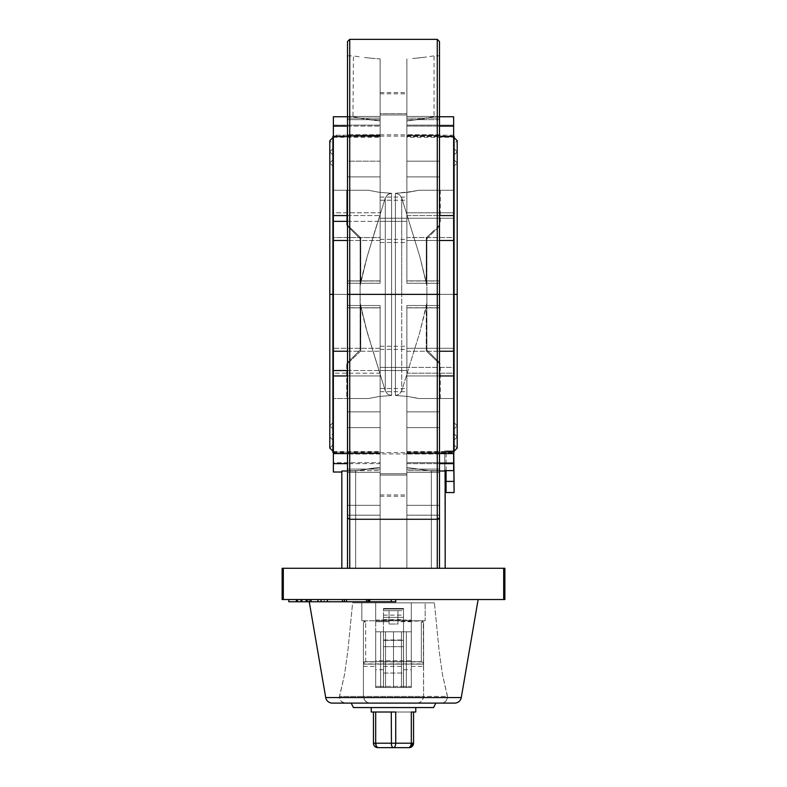 <?xml version="1.0" encoding="UTF-8"?>
<svg xmlns="http://www.w3.org/2000/svg" width="787" height="787" viewBox="0 0 787 787"><rect width="100%" height="100%" fill="white"/><g stroke="black" fill="none" stroke-linecap="round" stroke-linejoin="round"><path stroke-width="0.59" stroke-dasharray="3.94 2.95" d="M437.267 39.35L437.267 519.272L439.461 518.18L437.267 519.272L437.267 294.387L439.5 294.387L439.5 517.935L439.5 294.387L437.267 294.387L437.267 39.35L437.267 294.387L349.733 294.387L349.733 519.272L349.733 294.387L347.5 294.387L349.733 294.387L349.733 39.35M406.869 137.253L406.869 136.584L439.5 136.584L406.869 136.584L406.869 161.148L406.869 58.927L406.869 120.923L422.56 119.014L434.04 116.751L406.869 120.923L406.869 125.123L406.869 58.927L406.869 119.673L406.869 118.099L439.5 118.099L439.5 119.673L406.869 119.673L406.869 161.148L406.869 135.187L453.637 135.187L453.637 135.915L453.637 116.761L453.637 125.123L406.869 125.123L406.869 135.403L406.869 113.682L380.131 113.682L380.131 134.843L380.131 109.55L380.131 113.682L406.869 113.682L406.869 134.843L406.869 113.682L380.131 113.682L380.131 92.522L380.131 113.682L406.869 113.682L406.869 92.522L406.869 283.251L406.869 240.488L439.5 240.488L406.869 240.488L406.869 283.251L439.5 283.251L439.5 305.523L439.5 41.573L439.5 294.387L439.5 283.251L406.869 283.251L406.869 281.018L439.5 281.018L439.5 283.251L406.869 283.251L406.869 237.536L453.637 237.536L453.637 218.235L406.869 218.235L406.869 237.536L453.637 237.536L454.089 422.678L454.089 294.387L454.089 422.678L454.089 294.387L457.208 294.387L454.089 294.387L454.089 428.915L454.089 294.387L454.089 428.915L454.089 294.387L457.208 294.387L454.089 294.387L454.089 433.824L454.089 294.387L454.089 433.824L454.089 294.387L457.208 294.387L454.089 294.387L454.089 440.061L454.089 294.387L454.089 440.061L454.089 294.387L457.208 294.387L454.089 294.387L454.089 444.96L454.089 294.387L454.089 444.96L454.089 294.387L457.208 294.387L454.089 294.387L454.089 451.197L454.089 294.387L454.089 451.197L454.089 294.387L457.208 294.387L454.089 294.387L454.089 451.649L446.062 451.649L453.637 451.649L446.062 451.649L446.062 452.525L446.062 451.649L454.089 451.649L454.089 294.387L454.089 398.517L418.556 398.517L407.528 396.422L395.408 395.477L395.408 294.387L401.734 294.387L401.734 197.96L419.717 256.198L426.908 284.678L426.908 294.387L401.734 294.387L401.734 197.96L399.353 194.566L395.408 193.297L395.408 294.387L454.089 294.387L395.408 294.387L395.408 193.297L399.353 194.566L401.734 197.96L419.707 256.149L426.239 282.789L426.239 237.782L426.239 282.789L419.717 256.198L401.734 197.96L399.353 194.566L395.408 193.297L407.499 192.353L413.205 191.408L395.408 193.297L407.499 192.353L418.556 190.257L413.214 191.408L418.556 190.257L454.089 190.257L454.089 433.824L454.089 154.95L454.089 428.915L454.089 166.087L454.089 398.517L454.089 190.257L418.556 190.257L407.528 192.343L395.408 193.297L395.408 395.477L399.353 394.208L401.734 390.814L419.707 332.616L426.239 305.986L426.239 350.992L426.239 305.986L419.717 332.576L401.734 390.814L399.353 394.198L395.408 395.477L407.528 396.422L418.556 398.517L413.214 397.356L418.556 398.517L454.089 398.517L418.556 398.517L454.089 398.517L454.089 277.624L454.089 444.96L454.089 136.24L454.089 451.197L454.089 294.387L453.637 450.951L453.637 294.387L439.5 294.387L453.637 294.387L453.637 348.287L406.869 348.287L406.869 305.523L406.869 351.228L439.5 351.228L406.869 351.228L406.869 305.523L439.5 305.523L406.869 305.523L406.869 307.874L439.5 307.747L406.869 307.874L406.869 462.677L453.637 462.677L453.637 470.616L444.734 471.01L431.345 471.01L406.869 467.419L406.869 462.677L406.869 467.419L431.345 471.01L439.5 471.01L431.345 471.01L431.345 568.283L341.824 568.283L445.176 568.283L406.869 568.283L406.869 467.419L431.345 471.01L406.869 467.419L406.869 568.283L431.345 568.283L431.345 471.01L431.345 568.283L445.176 568.283L444.734 450.951L453.637 450.951L444.734 450.951L444.734 470.616L444.734 450.951L453.637 450.951L453.637 212.815L406.869 212.815L406.869 176.898L406.869 215.579L439.5 215.579L406.869 215.579L406.869 176.898L439.5 176.898L406.869 176.898L406.869 126.097L439.5 126.097L406.869 126.097L406.869 120.923L406.869 137.253L453.637 137.253L453.637 136.584L453.637 137.253M348.002 518.781L347.5 517.944L347.5 41.573L347.5 294.387L333.363 294.387L333.363 452.525L333.363 237.536L380.131 237.536L380.131 283.251L347.5 283.251L347.5 281.018L380.131 281.018L380.131 283.251L347.5 283.251L347.5 305.523L347.5 283.251L380.131 283.251L380.131 240.488L347.5 240.488L380.131 240.488L380.131 221.373L380.131 283.251L347.5 283.251L380.131 283.251L347.5 283.251L380.131 283.251L380.131 135.207L347.5 135.512L347.5 280.89L380.131 280.89L347.5 280.89L347.5 135.512L380.131 135.512L380.131 281.018L347.5 281.018L347.5 283.074L347.5 134.774L347.5 135.423L380.131 135.915L380.131 135.187L380.131 161.148L380.131 120.923L380.131 125.123L333.363 125.123L333.363 116.751L333.363 135.954L333.363 135.187L380.131 135.187L380.131 161.148L380.131 119.673L347.5 119.673L347.5 118.099L380.131 118.099L380.131 161.148L380.131 136.584L347.5 136.584L380.131 136.584L380.131 137.253L380.131 120.923L374.396 120.391L380.131 120.923L380.131 58.927L380.131 176.898L347.5 176.898L347.5 161.148L380.131 161.148L347.5 161.148L347.5 176.898L380.131 176.898L380.131 212.815L333.363 212.815L333.363 125.123L380.131 125.123L380.131 135.954L380.131 135.187L333.363 135.187L333.363 237.536L333.363 212.815L380.131 212.815L380.131 283.251L347.5 283.251L347.5 305.523L380.131 305.523L347.5 305.523L380.131 305.523L380.131 348.287L333.363 348.287L333.363 294.387L347.5 294.387L347.5 41.573M411.316 664.13L411.316 661.906L411.316 664.13L423.573 664.13L411.316 664.13L411.316 661.906L411.316 666.363L411.316 664.13L423.573 664.13L423.573 661.906L423.573 664.13L363.427 664.13L363.427 661.906L363.427 664.13L375.684 664.13L363.427 664.13L363.427 696.416L423.573 696.416L423.573 623.038L423.573 666.363L423.337 663.126L421.34 661.71L421.34 622.084L423.573 620.795L411.316 620.795L411.316 687.513L411.316 621.7L411.316 660.765L375.684 660.765L375.684 687.513L375.684 620.795L363.427 620.795L365.66 622.084L365.66 661.71L421.34 661.71L421.34 622.084L423.308 622.114L423.573 696.416L447.518 696.416L442.471 674.626L439.156 651.105L434.394 602.872L352.606 602.872L347.854 651.026L344.549 674.518L339.345 697.557L325.72 697.557L339.345 697.557L341.312 701.532L344.991 703.106L442.009 703.106L445.688 701.532L447.655 697.557L461.28 697.557L447.655 697.557L442.471 674.626L439.156 651.105L434.394 602.872L352.606 602.872L347.854 651.026L344.549 674.518L339.482 696.416L363.427 696.416L363.427 623.038L363.427 696.416L363.427 623.038L363.997 621.838L365.66 622.084L363.427 620.795L361.833 620.795L425.167 620.795L425.167 602.872L411.316 602.872L411.316 620.058L375.684 620.058L375.684 602.872L361.833 602.872L361.833 620.795L361.833 602.872L352.606 602.872L434.394 602.872L425.167 602.872L425.167 620.795L423.573 620.795L421.34 622.084L422.993 621.838L423.573 623.038L423.573 664.13L411.316 664.13L411.316 666.363L411.316 664.13M375.684 664.13L375.684 666.363L375.684 661.906L375.684 664.13L363.427 664.13L363.427 661.906L363.427 666.363L363.427 623.038L363.997 621.838L365.66 622.084L365.66 661.71L364.155 662.428L363.427 664.13L375.684 664.13L375.684 666.363L375.684 664.13M383.476 664.13L383.476 661.906L383.476 664.13L403.524 664.13L383.476 664.13L383.476 661.906L383.476 666.363L383.476 664.13L403.524 664.13L403.524 661.906L403.524 666.363L403.524 661.906L403.524 664.13L383.476 664.13L383.476 666.363L383.476 664.13M349.733 519.272L349.733 568.283L347.5 568.283L347.5 517.935L349.733 519.272L437.267 519.272L437.267 568.283L439.5 568.283L439.5 515.19L406.869 515.19L406.869 505.343L439.5 505.343L439.5 472.338L406.869 472.338L406.869 505.343L439.5 505.343L406.869 505.343L406.869 472.338L439.5 472.338L439.5 515.19L406.869 515.19L439.5 515.19L439.5 505.343L406.869 505.343L406.869 568.283L439.5 568.283L406.869 568.283L406.869 467.419L406.869 568.283L406.869 469.101L406.869 515.19L439.5 515.19L439.5 568.283L439.5 283.251L439.5 454.001L439.5 411.867L439.5 427.616L439.5 411.867L406.869 411.867L406.869 373.186L406.869 454.001L406.869 305.523L406.869 388.552L406.869 367.391L380.131 367.391L380.131 388.552L380.131 367.391L406.869 367.391L380.131 367.391L380.131 346.231L380.131 367.391L406.869 367.391L406.869 346.231L406.869 373.186L453.637 373.186L453.637 367.391L406.869 367.391L406.869 373.186L453.637 373.186L453.637 452.181L406.869 452.181L406.869 427.616L439.5 427.616L406.869 427.616L406.869 479.214L406.869 475.092L380.131 475.092L406.869 475.092L406.869 452.82L406.869 467.419L406.869 463.641L439.5 463.641L406.869 463.641L406.869 375.96L439.5 375.96L406.869 375.96L406.869 411.867L439.5 411.867L439.5 472.338L406.869 472.338L406.869 470.675L439.5 470.675L439.5 568.283L437.267 568.283L437.267 519.272L349.733 519.272L349.733 568.283L437.267 568.283L347.5 568.283L347.5 472.338L380.131 472.338L380.131 469.101L347.5 469.101L347.5 427.616L380.131 427.616L380.131 469.101L380.131 427.616L347.5 427.616L347.5 469.101L380.131 469.101L380.131 472.338L347.5 472.338L347.5 470.675L380.131 470.675L380.131 469.819L380.131 568.283L355.655 568.283L355.655 471.01L357.682 470.587L341.824 471.01L341.824 568.283L380.131 568.283L380.131 467.419L357.692 470.587L380.131 467.419L380.131 463.641L347.5 463.641L380.131 463.641L380.131 427.616L380.131 568.283L380.131 467.419L372.546 468.176L380.131 467.419L380.131 427.616L347.5 427.616L347.5 411.867L380.131 411.867L380.131 375.96L347.5 375.96L380.131 375.96L380.131 370.539L380.131 453.351L380.131 411.867L347.5 411.867L347.5 427.616L380.131 427.616L380.131 452.181L333.363 452.181L333.363 373.186L380.131 373.186L380.131 453.637L347.5 453.351L347.5 411.867L380.131 411.867L347.5 411.867L347.5 453.351L380.131 453.351L380.131 348.287L380.131 373.186L333.363 373.186L333.363 237.536L380.131 237.536L380.131 135.423L380.131 176.898L347.5 176.898L347.5 135.423L347.5 176.898L380.131 176.898L380.131 135.423L347.5 135.423L347.5 176.898L347.5 161.148L380.131 161.148L380.131 119.673L347.5 119.673L347.5 161.148L347.5 119.673L380.131 119.673L380.131 161.148L347.5 161.148L347.5 55.828L347.5 116.437L380.131 116.437L347.5 116.437L347.5 281.018L380.131 280.89L347.5 280.89L347.5 305.523L380.131 305.523L380.131 307.874L347.5 307.874L380.131 307.747L380.131 475.092L380.131 305.523L380.131 348.287L333.363 348.287L333.363 462.677L380.131 462.677L380.131 568.283L380.131 470.675L347.5 470.675L347.5 505.343L380.131 505.343L380.131 515.19L347.5 515.19L347.5 505.343L380.131 505.343L380.131 472.338L347.5 472.338L380.131 472.338L380.131 505.343L347.5 505.343L347.5 472.338L347.5 515.19L380.131 515.19L380.131 505.343L347.5 505.343L347.5 568.283L380.131 568.283L380.131 515.19L347.5 515.19L380.131 515.19L380.131 568.283L347.5 568.283L347.5 294.387M426.908 238.697L439.618 225.987A2.223 2.223 0 0 0 440.277 224.413L426.239 237.782L432.201 232.106L426.239 237.782L426.908 238.697L439.618 225.987L426.908 238.599L426.761 285.347L419.707 256.149L401.734 197.96L401.734 294.387L395.408 294.387L395.408 395.477L399.353 394.198L401.734 390.814L401.734 294.387L401.734 390.814L419.717 332.576L426.908 304.589L426.908 238.599L426.908 289.223L426.908 284.176L426.741 285.307L426.239 282.789L426.239 237.782L426.239 282.789L426.829 285.347L426.908 238.599L426.239 237.782L440.277 224.413A2.223 2.223 0 0 1 439.618 225.987L426.908 238.697M360.092 238.697L347.382 225.987A2.223 2.223 0 0 1 346.723 224.413L360.761 237.782L346.723 224.413L346.723 190.257L368.444 190.257L379.472 192.343L391.592 193.297L387.647 194.566L385.266 197.96L385.266 294.387L391.592 294.387L391.592 193.297L388.542 194.005L385.66 196.976L375.242 229.814L365.788 261.461L360.092 284.176L360.092 294.387L385.266 294.387L385.266 197.96L367.293 256.149L360.761 282.789L360.761 237.782L360.761 282.789L367.283 256.198L385.266 197.96L387.647 194.566L391.592 193.297L379.501 192.353L368.444 190.257L346.723 190.257L346.723 224.413L360.761 237.782L360.092 238.599L360.21 285.366L367.293 256.149L385.266 197.96L385.266 390.814L387.647 394.198L391.592 395.477L379.501 396.422L368.444 398.517L332.911 398.517L332.911 294.387L332.911 433.824L332.911 294.387L332.911 433.824L332.911 294.387L329.792 294.387L332.911 294.387L332.911 440.061L332.911 294.387L332.911 440.061L332.911 294.387L329.792 294.387L332.911 294.387L332.911 422.678L332.911 294.387L332.911 422.678L332.911 294.387L329.792 294.387L332.911 294.387L332.911 428.915L332.911 294.387L332.911 428.915L332.911 294.387L329.792 294.387L332.911 294.387L332.911 444.96L332.911 294.387L332.911 444.96L332.911 294.387L329.792 294.387L332.911 294.387L332.911 451.197L332.911 294.387L332.911 451.197L332.911 294.387L391.592 294.387L391.592 395.477L379.501 396.422L368.444 398.517L346.723 398.517L346.723 364.361L360.761 350.992L360.761 305.986L367.283 332.576L385.266 390.814L367.293 332.616L360.761 305.986L360.761 350.992L346.723 364.361L346.723 398.517L368.444 398.517L379.472 396.422L391.592 395.477L387.647 394.208L385.266 390.814L365.788 327.303L360.092 304.589L360.092 284.176L360.092 350.176L360.092 238.599L347.382 225.987L360.092 238.599L360.171 285.347L360.761 282.789L360.761 237.782L360.761 282.789L360.171 285.347L360.092 238.599L360.761 237.782L346.723 224.413A2.223 2.223 0 0 0 347.382 225.987L360.092 238.697M454.689 703.106L442.009 703.106L454.689 703.106M302.178 601.76L395.733 601.76L395.733 599.527L302.178 599.527L302.178 601.76L302.208 599.527L288.839 599.527L288.839 601.76L302.208 601.76L302.208 599.527L288.839 599.527L395.733 599.527L302.178 599.527L302.208 601.76L395.733 601.76L395.733 599.527L296.404 599.527L300.713 599.527L297.752 599.527L297.752 601.76L300.713 601.76L300.713 599.527L300.713 601.76L296.404 601.76L300.713 601.76L296.404 601.76L297.752 601.76L297.752 599.527L288.809 599.527L288.839 601.76L302.178 601.76M412.044 712.009L392.093 712.009L413.549 712.009L413.549 743.194L411.316 743.194L411.316 712.009L395.723 712.009L395.723 743.194L411.316 743.194A4.456 2.223 -90 0 1 409.092 747.65A4.456 4.456 0 0 0 413.549 743.194L409.092 747.65L393.5 747.65L409.525 747.561L410.666 746.342L411.316 743.194L411.316 712.009L412.044 712.009L395.723 712.009L395.723 743.194L413.549 743.194L413.549 712.009L412.044 712.009M391.277 743.194L373.451 743.194L373.451 712.009L375.684 712.009L375.684 743.194L376.334 746.342L377.908 747.65L393.5 747.65L377.908 747.65L373.451 743.194A4.456 4.456 0 0 0 377.908 747.65A4.456 2.223 90 0 1 375.684 743.194L373.451 743.194L373.451 712.009L392.093 712.009L371.228 712.009L375.684 712.009L375.684 743.194L391.277 743.194L391.277 712.009L375.684 712.009L395.723 712.009L391.277 712.009L391.277 743.194A4.456 2.223 -90 0 0 393.5 747.65A4.456 2.223 90 0 0 395.723 743.194L391.277 743.194L395.723 743.194L395.556 744.896M415.772 707.552L353.402 707.552L415.772 707.552M383.476 617.352L383.476 615.129L383.476 617.352L403.524 617.352L383.476 617.352L383.476 615.129L383.476 619.585L383.476 617.352L403.524 617.352L403.524 615.129L403.524 619.585L403.524 615.129L403.524 617.352L383.476 617.352L383.476 619.585L383.476 617.352M401.468 687.513L401.468 631.823L403.465 631.823L403.465 687.513L401.468 687.513L411.316 687.513L375.684 687.513L411.316 687.513L375.684 687.513L385.532 687.513L375.684 687.513L375.684 660.765L411.316 660.765L411.316 687.513L411.316 621.7L397.956 621.7L397.956 624.042L389.044 624.042L397.956 624.042L397.956 610.673L389.044 610.673L397.956 610.673L397.956 624.042L389.044 624.042L389.044 610.673L389.044 624.042L389.044 621.7L375.684 621.7L375.684 631.823L411.316 631.823L375.684 631.823L411.316 631.823L401.468 631.823L401.468 687.513L403.465 687.513L403.465 631.823L401.468 631.823L401.468 687.513L401.468 631.823L411.316 631.823L411.316 687.513L401.468 687.513M435.821 703.106L351.179 703.106L435.821 703.106M332.911 440.061L329.792 436.942L329.792 294.387L333.363 294.387L333.363 136.24L333.363 452.525L332.911 143.814L332.911 444.96L332.911 148.713L332.911 433.824L332.911 159.85L332.911 422.678L332.911 190.257L368.444 190.257L332.911 190.257L332.911 311.14L332.911 136.24L332.911 451.197L332.911 137.577L332.911 294.387L332.911 190.257L368.444 190.257L379.472 192.343L391.592 193.297L391.592 294.387L329.792 294.387L332.911 294.387L332.911 143.814L332.911 294.387L332.911 143.814L332.911 294.387L329.792 294.387L332.911 294.387L332.911 137.577L332.911 294.387L332.911 137.577L332.911 294.387L329.792 294.387L332.911 294.387L332.911 166.087L332.911 294.387L332.911 166.087L332.911 294.387L329.792 294.387L332.911 294.387L332.911 159.85L332.911 294.387L332.911 159.85L332.911 294.387L329.792 294.387L332.911 294.387L332.911 154.95L332.911 294.387L332.911 154.95L332.911 294.387L329.792 294.387L329.792 436.942L332.911 433.824L332.911 148.713L332.911 433.853M347.5 370.539L406.869 370.539L380.131 370.539L406.869 370.539L406.869 349.379L406.869 370.539L380.131 370.539L380.131 391.7L380.131 305.523L347.5 305.523L347.5 453.263L380.131 453.263L380.131 307.874L347.5 307.874L380.131 307.874L380.131 453.263L347.5 453.263L347.5 307.874L347.5 470.675L347.5 305.523L380.131 305.523L347.5 305.523L347.5 307.874L380.131 307.874L380.131 305.523L380.131 307.747L347.5 307.747L347.5 305.523L380.131 305.523L380.131 391.7L380.131 370.539L347.5 370.539M347.5 221.373L380.131 221.373L380.131 200.213L380.131 221.373L406.869 221.373L380.131 221.373L406.869 221.373L406.869 200.213L406.869 221.373L380.131 221.373L380.131 242.534L380.131 176.898L380.131 242.534L380.131 221.373L347.5 221.373M380.131 473.784L380.131 452.623L380.131 473.784L406.869 473.784L380.131 473.784L380.131 452.623L380.131 494.944L380.131 473.784L406.869 473.784L406.869 452.623L406.869 494.944L406.869 452.623L406.869 473.784L380.131 473.784L380.131 494.944L380.131 473.784M380.131 114.981L380.131 93.82L380.131 114.981L406.869 114.981L380.131 114.981L380.131 93.82L380.131 136.141L380.131 114.981L406.869 114.981L406.869 93.82L406.869 136.141L406.869 93.82L406.869 114.981L380.131 114.981L380.131 136.141L380.131 114.981M380.131 218.235L380.131 197.075L380.131 218.235L406.869 218.235L380.131 218.235L406.869 218.235L406.869 197.075L406.869 218.235L380.131 218.235L380.131 239.396L380.131 218.235M308.858 599.527L309.242 601.76L308.858 599.527L504.87 599.527L308.858 599.527M282.13 599.527L283.32 599.527L283.32 568.283L504.87 568.283L504.87 599.527L504.87 568.283L503.68 568.283L503.68 599.527L503.68 568.283L283.32 568.283L283.32 599.527L282.13 599.527L282.13 568.283L283.32 568.283L282.13 568.283L282.13 599.527M403.524 686.402L403.524 669.698L403.524 686.402L403.524 685.447L403.524 686.402L411.316 686.402L411.316 669.698L411.316 686.402L403.524 686.402L403.524 669.698L403.524 686.402L411.316 686.402L411.316 669.698L411.316 686.402L383.476 686.402L383.476 669.698L383.476 686.402L375.684 686.402L375.684 669.698L375.684 686.402L383.476 686.402L383.476 669.698L383.476 686.402L375.684 686.402L375.684 669.698L375.684 686.402L383.476 686.402L383.476 608.449L383.476 669.698L383.476 610.673L397.956 610.673L397.956 621.7L425.167 620.795L361.833 620.795L411.316 620.795L411.316 602.872L411.316 621.7L411.316 602.872L375.684 602.872L375.684 621.7L375.684 602.872L375.684 621.7L389.044 621.7L389.044 610.673L389.044 624.042L397.956 624.042L397.956 610.673L403.524 610.673L403.524 686.402L403.524 673.042L383.476 673.042L383.476 686.402L403.524 686.402M432.201 356.659L426.239 350.992L432.201 356.659M439.353 363.476L436.628 360.879L439.353 363.476M347.5 126.097L380.131 126.097L347.5 126.097M369.152 119.732L380.131 120.923L380.131 58.927L380.131 116.437L380.131 58.927L369.133 58.041L380.131 58.927L380.131 120.923L354.888 117.184L369.142 119.732M353.442 116.86L364.46 119.014L353.452 116.86M406.869 109.55L406.869 92.522L406.869 109.55M380.131 109.55L380.131 92.522L380.131 109.55M406.869 116.437L406.869 58.927L406.869 116.437L439.5 116.437L406.869 116.437L439.5 116.437L439.5 55.828L439.5 118.945L439.5 117.155L439.5 118.099L406.869 118.099L406.869 116.437L406.869 119.673L439.5 119.673L439.5 118.916L439.5 176.898L439.5 161.148L406.869 161.148L439.5 161.148L439.5 119.673L439.5 176.898L439.5 161.148L406.869 161.148L406.869 119.673L406.869 161.148L439.5 161.148L439.5 119.673L406.869 119.673L439.5 119.673L439.5 116.437L406.869 116.437M412.604 58.523L422.55 57.51L412.604 58.523M426.544 56.989L417.858 58.041L426.544 56.989M433.558 55.916L429.761 56.526L433.558 55.916M364.47 57.52L374.435 58.533L364.47 57.52M354.888 56.152L360.456 56.989L354.888 56.152M333.363 472.023L333.363 451.581L333.363 452.181L380.131 452.181L380.131 462.677L333.363 462.677L333.363 472.013M347.5 471.01L355.655 471.01L372.566 468.167L355.655 471.01L355.655 568.283L355.655 471.01L341.824 471.01L341.824 568.283L355.655 568.283L355.655 471.01L347.5 471.01M444.734 471.01L444.734 461.438L444.734 471.01L431.345 471.01L431.345 568.283L445.176 568.283L444.734 471.01M406.869 479.214L406.869 496.253L406.869 479.214M380.131 475.092L380.131 496.253L380.131 475.092L406.869 475.092L380.131 475.092L380.131 496.253L380.131 475.092M454.089 190.257L454.089 277.624L454.089 190.257L418.556 190.257L454.089 190.257M454.089 492.544L454.089 451.649L454.089 481.408L446.062 481.408L446.062 451.649L446.062 481.408L454.089 481.408L454.089 492.544L446.062 492.544L446.062 481.408L446.062 492.544L454.089 492.544M332.911 398.517L332.911 311.14L332.911 398.517L368.444 398.517L379.472 396.422L391.592 395.477L391.592 193.297L379.501 192.353L368.444 190.257L332.911 190.257L332.911 398.517L368.444 398.517L332.911 398.517M406.869 218.235L406.869 134.774L406.869 239.396L406.869 197.075L406.869 218.235L453.637 218.235L453.637 135.187L453.637 212.815L406.869 212.815L406.869 218.235M406.869 114.981L406.869 136.141L406.869 114.981M406.869 221.373L406.869 242.534L406.869 221.373M406.869 370.539L406.869 349.379L406.869 370.539M406.869 475.092L406.869 496.253L406.869 475.092M406.869 473.784L406.869 494.944L406.869 473.784M347.5 453.587L380.131 453.587L347.5 453.587M347.5 351.228L380.131 351.228L347.5 351.228M347.5 215.579L380.131 215.579L347.5 215.579M406.869 453.587L439.5 453.587L406.869 453.587M406.869 375.96L406.869 351.228L406.869 375.96M406.869 240.488L406.869 215.579L406.869 240.488M406.869 453.971L380.131 453.932M406.869 367.391L406.869 388.552L406.869 346.231L406.869 367.391L453.637 367.391L453.637 136.24L453.637 470.616L453.637 348.287L406.869 348.287L406.869 367.391M380.131 367.391L380.131 388.552L380.131 367.391M349.733 294.387L437.267 294.387M333.363 136.584L333.363 137.253L333.363 136.584M333.363 232.362L333.363 236.936M333.363 354.77L333.363 359.384M333.363 453.587L333.363 454.433M453.637 453.587L453.637 454.433M439.5 294.387L439.5 41.573M439.5 283.251L439.5 134.774L439.5 283.251L406.869 283.251L439.5 283.251L406.869 283.251L439.5 283.251L439.5 280.89L406.869 280.89L406.869 135.512L439.5 135.512L439.5 280.89L439.5 135.512L406.869 135.512L406.869 280.89L439.5 280.89L406.869 280.89L439.5 280.89L406.869 280.89L406.869 283.251L439.5 283.251M406.869 427.616L439.5 427.616L439.5 469.101L406.869 469.101L406.869 427.616L406.869 469.101L439.5 469.101L439.5 427.616L406.869 427.616M439.5 411.867L406.869 411.867L406.869 453.351L439.5 453.351L439.5 411.867L439.5 453.351L406.869 453.351L406.869 411.867L439.5 411.867M406.869 305.523L439.5 305.523L406.869 305.523L439.5 305.523L406.869 305.523L439.5 305.523L439.5 307.747L406.869 307.747L406.869 305.523L406.869 307.874L439.5 307.874L439.5 453.263L406.869 453.263L406.869 307.874L406.869 453.263L439.5 453.263L439.5 307.874L406.869 307.874L439.5 307.874L439.5 305.523L406.869 305.523M406.869 176.898L439.5 176.898L439.5 135.423L406.869 135.423L406.869 176.898L406.869 135.423L439.5 135.423L439.5 176.898L406.869 176.898M347.5 472.338L347.5 469.101L347.5 472.338M406.869 452.181L406.869 462.677L453.637 462.677L453.637 451.512L453.637 452.181L406.869 452.181M406.869 125.123L406.869 135.954L406.869 135.187L453.637 135.187L453.637 135.954L453.637 125.123L406.869 125.123M333.363 294.387L333.363 136.24L333.363 294.387M453.637 294.387L453.637 136.24L453.637 294.387M346.723 398.517L368.444 398.517L346.723 398.517M454.089 294.387L454.089 143.814L454.089 294.387L454.089 143.814L454.089 294.387L457.208 294.387L454.089 294.387L454.089 137.577L454.089 294.387L454.089 137.577L454.089 294.387L457.208 294.387L454.089 294.387L454.089 154.95L454.089 294.387L454.089 154.95L454.089 294.387L457.208 294.387L454.089 294.387L454.089 148.713L454.089 294.387L454.089 148.713L454.089 294.387L457.208 294.387L454.089 294.387L454.089 166.087L454.089 294.387L454.089 166.087L454.089 294.387L457.208 294.387L454.089 294.387L454.089 159.85L454.089 294.387M453.637 470.616L444.734 470.616L444.734 450.951L453.637 450.951L453.637 470.616M347.5 55.828L353.442 55.916L352.96 116.751L347.5 116.751M406.869 120.923L406.869 58.927L406.869 120.923L424.616 118.66L406.869 120.923M426.554 118.306L432.102 117.184L426.554 118.306M433.558 116.86L432.122 117.174L433.558 116.86M454.394 703.106L453.519 703.106M333.481 703.106L332.606 703.106M332.311 703.106L344.991 703.106L332.311 703.106M375.684 620.058L411.316 620.058L411.316 620.795L375.684 620.795L375.684 620.058M360.22 303.408L367.293 332.616L385.266 390.814L385.266 197.96L387.647 194.566L391.592 193.297L391.592 395.477L387.647 394.198L385.266 390.814L385.266 294.387L360.092 294.387L360.22 303.408M391.592 294.387L385.266 294.387L385.266 390.814L387.647 394.208L391.592 395.477L391.592 294.387M426.78 303.408L419.707 332.616L401.734 390.814L401.734 294.387L426.908 294.387L426.908 289.223L426.908 350.176L426.78 303.408M395.408 193.297L399.353 194.566L401.734 197.96L401.734 390.814L399.353 394.208L395.408 395.477L395.408 193.297M360.092 350.067L347.382 362.777L360.092 350.067C343.525 366.634 343.525 366.634 360.092 350.067C343.525 366.634 343.525 366.634 360.092 350.067M426.908 350.067L439.618 362.777L426.908 350.067C443.475 366.634 443.475 366.634 426.908 350.067C443.475 366.634 443.475 366.634 426.908 350.067M375.684 631.823L385.532 631.823L375.684 631.823L375.684 687.513L411.316 687.513L411.316 631.823L375.684 631.823L385.532 631.823L385.532 687.513L375.684 687.513L375.684 631.823L375.684 687.513L385.532 687.513L385.532 631.823L385.532 687.513L383.535 687.513L385.532 687.513L385.532 631.823L375.684 631.823M380.662 631.823L406.338 631.823L380.662 631.823L406.338 631.823L380.662 631.823L380.662 687.513L406.338 687.513L406.338 631.823L393.5 631.823L393.5 687.513L393.5 631.823L380.662 631.823L406.338 631.823L406.338 687.513L380.662 687.513L380.662 631.823L393.5 631.823L393.5 687.513L380.662 687.513L380.662 631.823L380.662 687.513L406.338 687.513L393.5 687.513L393.5 631.823L406.338 631.823L406.338 687.513L406.338 631.823L380.662 631.823M380.662 687.513L406.338 687.513L380.662 687.513M383.476 673.042L403.524 673.042L403.524 646.678L383.476 646.678L383.476 673.042M403.524 640.008L403.524 609.049L383.476 609.049L383.476 640.343L403.524 640.303L403.524 608.449L383.476 608.449L403.524 608.449L403.524 685.447L403.524 639.998L403.524 646.678L383.476 646.678L383.476 639.998L403.524 640.008M403.524 617.352L403.524 619.585L403.524 617.352M391.926 746.342L392.26 746.902M391.267 601.76L391.267 599.527L391.267 601.76M366.486 601.76L367.686 601.76L367.686 599.527L367.686 601.76L366.486 601.76M342.424 601.76L344.696 601.76L344.696 599.527L344.696 601.76L342.424 601.76M317.918 601.76L324.214 601.76L317.918 601.76L324.214 601.76L324.214 599.527L324.214 601.76L317.161 601.76M306.143 601.76L310.029 601.76L310.029 599.527L310.029 601.76L306.143 601.76M447.655 697.557L445.688 701.532L443.002 702.998L416.884 703.106L419.441 702.594L421.606 701.148L423.062 698.984L423.573 696.416L447.518 696.416L447.655 697.557M339.345 697.557L339.482 696.416L363.427 696.416L363.938 698.984L365.394 701.148L367.559 702.594L370.116 703.106L343.998 702.998L341.312 701.532L339.345 697.557M423.445 697.725L423.573 696.416L423.062 698.984L421.606 701.148L419.441 702.594L421.616 701.148L423.445 697.725L421.616 701.148L419.441 702.594L416.884 703.106L418.192 702.978L370.116 703.106L367.559 702.594L370.116 703.106L367.559 702.594L365.394 701.148L363.938 698.984L363.427 696.416L364.558 700.135L367.559 702.594L364.558 700.135L363.427 696.416L423.573 696.416L423.445 697.725M365.66 661.71L421.34 661.71L422.845 662.428L423.563 663.923L363.437 663.923L364.155 662.428L365.66 661.71M360.092 350.176L360.171 303.428L360.761 305.986L360.761 350.992L360.092 350.176L360.761 350.992L360.259 303.467L360.092 350.176M360.761 350.992L346.723 364.361L360.761 350.992M426.908 350.176L426.829 303.428L426.239 305.986L426.239 350.992L426.908 350.176L426.239 350.992L426.741 303.467L426.908 350.176M426.239 350.992C444.507 368.385 444.507 368.385 426.239 350.992C444.507 368.385 444.507 368.385 426.239 350.992M439.5 470.675L406.869 470.675L406.869 469.101L439.5 469.101L439.5 470.675M439.5 453.263L439.5 454.001L439.5 453.351L406.869 453.351L406.869 454.001L406.869 453.263L439.5 453.263L406.869 453.263L406.869 454.001L406.869 453.351L439.5 453.351L439.5 454.001L439.5 453.263M439.5 135.423L439.5 134.764L439.5 135.512L406.869 135.512L406.869 134.764L406.869 135.423L439.5 135.423L406.869 135.423L406.869 134.764L406.869 135.512L439.5 135.512L439.5 134.764L439.5 135.423M439.5 472.338L439.5 469.101L406.869 469.101L406.869 472.338L439.5 472.338M380.131 118.099L347.5 118.099L347.5 116.437L380.131 116.437L380.131 118.099M380.131 135.423L380.131 134.764L380.131 135.512L347.5 135.512L347.5 134.764L347.5 135.423L380.131 135.423L347.5 135.423L347.5 134.764L347.5 135.512L380.131 135.512L380.131 134.764L380.131 135.423M380.131 119.673L380.131 116.437L347.5 116.437L347.5 119.673L380.131 119.673M380.131 469.101L347.5 469.101L380.131 469.101M380.131 453.351L380.131 454.001L380.131 453.263L347.5 453.263L347.5 454.001L347.5 453.351L380.131 453.351L347.5 453.351L347.5 454.001L347.5 453.263L380.131 453.263L380.131 454.001L380.131 453.351M397.956 610.673L403.524 610.673L403.524 608.449L383.476 608.449L383.476 610.673L397.956 610.673M383.476 608.449L403.524 608.449L403.524 609.049L383.476 609.049L383.476 608.449M403.524 664.13L403.524 666.363L403.524 664.13M363.427 664.13L363.427 666.363L363.427 664.13M423.573 664.13L423.573 666.363L423.573 664.13M411.316 661.906L423.573 661.906M363.427 661.906L375.684 661.906M383.476 661.906L403.524 661.906M383.476 615.129L403.524 615.129M454.089 422.678L457.208 425.797L457.208 294.387L457.208 425.797L454.089 428.915M454.089 433.824L457.208 436.942L457.208 294.387L457.208 436.942L454.089 440.061M454.089 444.96L457.208 448.078L457.208 140.696L454.089 143.814M332.911 422.678L329.792 425.797L329.792 294.387L329.792 425.797L332.911 428.915M332.911 444.96L329.792 448.078L329.792 140.696L332.911 143.814M446.062 452.525L444.734 452.525M380.131 452.623L406.869 452.623M380.131 349.379L406.869 349.379M380.131 200.213L406.869 200.213M380.131 93.82L406.869 93.82M380.131 92.522L406.869 92.522M380.131 197.075L406.869 197.075M380.131 346.231L406.869 346.231M440.277 398.517L440.277 364.361L439.618 362.777M440.277 190.257L440.277 224.413M439.5 116.751L434.04 116.751L434.04 55.828L439.5 55.828M380.131 388.552L406.869 388.552M380.131 239.396L406.869 239.396M380.131 134.843L406.869 134.843M380.131 136.141L406.869 136.141M380.131 242.534L406.869 242.534M380.131 391.7L406.869 391.7M380.131 496.253L406.869 496.253M380.131 494.944L406.869 494.944M406.869 451.512L453.637 451.512M406.869 452.82L453.637 452.82M406.869 135.954L453.637 135.954M333.363 135.954L380.131 135.954M333.363 137.253L380.131 137.253M333.363 452.82L380.131 452.82M333.363 451.512L380.131 451.512M332.911 159.85L329.792 162.968L329.792 294.387L329.792 162.968L332.911 166.087M332.911 148.713L329.792 151.832L329.792 294.387L329.792 151.832L332.911 154.95M454.089 148.713L457.208 151.832L457.208 294.387L457.208 151.832L454.089 154.95M454.089 159.85L457.208 162.968L457.208 294.387L457.208 162.968L454.089 166.087M383.535 631.823L383.535 687.513M403.524 669.698L411.316 669.698M383.476 669.698L375.684 669.698M403.524 640.343L383.476 640.343M383.476 619.585L403.524 619.585M346.723 364.361L347.382 362.777M439.5 454.001L406.869 454.001L439.5 454.001M439.5 134.764L406.869 134.764L439.5 134.764M380.131 134.764L347.5 134.764L380.131 134.764M380.131 454.001L347.5 454.001L380.131 454.001M383.476 639.998L403.524 639.998M383.476 666.363L403.524 666.363M363.427 666.363L375.684 666.363M411.316 666.363L423.573 666.363"/><path stroke-width="1.18" d="M349.733 294.387L347.5 294.387L347.5 517.935L349.733 519.272L349.733 568.283L349.733 39.35L347.5 41.573L347.5 294.387L347.5 41.573L347.5 294.387L437.267 294.387L437.267 39.35L437.267 294.387L439.5 294.387L439.5 41.573L439.5 568.283L439.5 294.387L349.733 294.387L349.733 39.35L349.733 519.272L437.267 519.272L437.267 39.35L439.5 41.573L439.5 294.387M332.606 703.106L332.311 703.106A6.68 6.68 0 0 1 325.72 697.557L309.242 601.76L325.72 697.557L461.28 697.557L325.72 697.557A6.68 6.68 0 0 0 332.311 703.106L454.689 703.106A6.68 6.68 0 0 0 461.28 697.557A6.68 6.68 0 0 1 454.689 703.106L454.394 703.106M288.809 601.76L288.809 599.527L288.809 601.76L288.839 599.527L288.809 601.76L296.974 601.76L296.974 599.527L296.974 601.76L288.839 601.76M394.907 712.009L374.956 712.009L394.907 712.009M371.228 712.009L373.54 712.009L371.228 712.009L371.228 707.552L371.228 712.009M415.772 712.009L415.772 707.552L353.402 707.552L433.598 707.552L435.821 703.106L433.598 707.552L415.772 707.552L415.772 712.009L413.46 712.009L415.772 712.009M351.179 703.106L353.402 707.552L351.179 703.106M454.089 137.577L457.208 140.696L457.208 294.387L453.637 294.387L454.089 451.649L454.089 136.24L454.089 294.387L457.208 294.387L457.208 448.078L454.089 451.197M332.911 452.525L332.911 136.24L333.363 294.387L329.792 294.387L332.911 294.387L333.363 452.525M453.637 451.649L454.089 492.544L454.089 481.408L446.062 481.408L446.062 470.616L446.062 492.544L454.089 492.544L446.062 492.544L446.062 481.408L454.089 481.408L453.637 451.649M333.363 359.384L333.363 370.539L347.5 370.539L333.363 370.539L333.363 375.96L333.363 351.228L347.5 351.228L333.363 351.228L333.363 354.77M347.5 375.96L333.363 375.96L333.363 453.587L347.5 453.587L333.363 453.587L333.363 375.96L347.5 375.96M333.363 236.936L333.363 240.488L347.5 240.488L333.363 240.488L333.363 221.373L347.5 221.373L333.363 221.373L333.363 232.362M461.28 697.557L478.142 599.527L461.28 697.557M504.87 599.527L282.13 599.527L503.68 599.527L503.68 568.283L282.13 568.283L282.13 599.527L282.13 568.283L283.32 568.283L283.32 599.527L283.32 568.283L503.68 568.283L503.68 599.527L504.87 599.527L504.87 568.283L503.68 568.283L504.87 568.283L504.87 599.527M333.363 136.584L333.363 215.579L333.363 136.584L347.5 136.584L333.363 136.584L333.363 116.761L333.363 126.097L347.5 126.097L333.363 126.097L333.363 136.623M453.637 136.584L439.5 136.584L453.637 136.584L453.637 215.579L439.5 215.579L453.637 215.579L453.637 126.097L439.5 126.097L453.637 126.097L453.637 116.751L453.637 136.623M333.363 453.361L333.363 463.641L347.5 463.641L333.363 463.641L333.363 472.023L341.824 472.023M341.824 471.01L347.5 471.01L341.824 471.01L341.824 568.283L341.824 471.01M453.637 453.587L453.637 375.96L453.637 453.587L439.5 453.587L453.637 453.587L453.637 463.641L439.5 463.641L453.637 463.641L453.637 470.616L453.637 453.361M444.734 470.616L453.637 470.616L444.734 470.616M439.5 471.01L444.734 471.01L439.5 471.01M333.363 240.488L333.363 351.228L333.363 240.488M333.363 215.579L347.5 215.579L333.363 215.579L333.363 221.373L333.363 215.579M453.637 375.96L439.5 375.96L453.637 375.96L453.637 240.488L439.5 240.488L453.637 240.488L453.637 375.96M439.5 351.228L453.637 351.228L439.5 351.228M347.5 294.387L347.539 518.18L349.733 519.272L437.267 519.272L437.267 568.283L437.267 519.272L438.516 519.046M333.363 453.587L333.363 472.013M453.637 215.579L453.637 240.488L453.637 215.579M347.5 517.935L347.5 568.283L347.5 517.935M445.176 470.616L445.176 568.283L445.176 470.616M453.519 703.106L333.481 703.106M413.46 712.009L412.044 712.009L413.46 712.009M374.956 712.009L373.54 712.009L374.956 712.009M395.556 744.896L395.723 743.194L411.316 743.194L410.666 746.342L409.092 747.65L413.549 743.194L411.316 743.194L411.316 712.009L411.316 743.194L413.549 743.194L413.549 712.009L413.549 743.194A4.456 4.456 0 0 1 409.092 747.65L377.908 747.65L409.092 747.65A4.456 2.223 -90 0 0 411.316 743.194L395.723 743.194L395.723 712.009L395.723 743.194A4.456 2.223 90 0 1 393.5 747.65A4.456 2.223 -90 0 1 391.277 743.194L375.684 743.194L375.684 712.009L375.684 743.194A4.456 2.223 90 0 0 377.908 747.65A4.456 4.456 0 0 1 373.451 743.194L375.684 743.194L373.451 743.194A4.456 4.456 0 0 0 377.908 747.65L376.334 746.342L375.684 743.194L395.723 743.203M391.277 712.009L391.444 744.896L391.277 712.009M373.451 712.009L373.451 743.194L373.451 712.009M391.926 746.342L391.444 744.896L391.926 746.342M395.074 746.342L394.74 746.902L395.074 746.342M395.723 743.194L391.277 743.194M395.733 601.76L395.733 599.527L395.733 601.76L391.267 601.76L395.733 601.76M391.267 599.527L391.267 601.76L369.742 601.76L391.267 601.76L391.267 599.527M369.742 599.527L369.742 601.76L368.631 601.76L368.631 599.527L368.631 601.76L366.486 601.76L366.486 599.527L366.486 601.76L346.536 601.76L369.742 601.76L369.742 599.527M346.536 599.527L346.536 601.76L344.352 601.76L344.352 599.527L344.352 601.76L342.424 601.76L346.536 601.76L346.536 599.527M342.424 599.527L342.424 601.76L327.372 601.76L342.424 601.76L342.424 599.527M327.372 599.527L327.372 601.76L321.066 601.76L321.066 599.527L321.066 601.76L317.918 601.76L327.372 601.76L327.372 599.527M317.918 599.527L317.918 601.76L311.091 601.76L317.918 601.76L317.918 599.527M311.091 599.527L311.091 601.76L307.255 601.76L307.255 599.527L307.255 601.76L306.143 601.76L311.091 601.76L311.091 599.527M306.143 599.527L306.143 601.76L301.264 601.76L306.143 601.76L306.143 599.527M301.264 599.527L301.264 601.76L296.974 601.76L301.264 601.76L301.264 599.527M296.404 599.527L296.404 601.76L296.404 599.527M437.267 294.387L437.267 519.272L439.5 517.944L438.998 518.781M332.911 451.197L329.792 448.078L329.792 140.696L332.911 137.577M349.733 39.35L437.267 39.35M333.363 116.751L347.5 116.751M453.637 116.751L439.5 116.751"/></g></svg>
